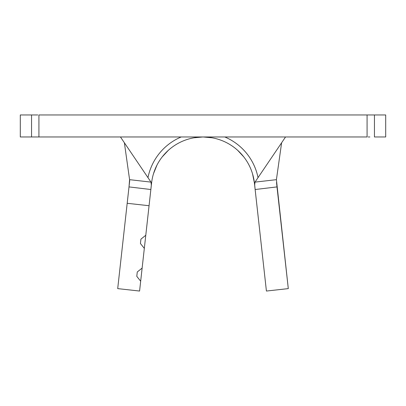 <?xml version="1.0" encoding="UTF-8"?>
<svg xmlns="http://www.w3.org/2000/svg" width="406" height="406" viewBox="0 0 406 406"><rect width="100%" height="100%" fill="white"/><g stroke="black" fill="none" stroke-linecap="round" stroke-linejoin="round"><path stroke-width="0.61" d="M129.585 179.67L151.002 182.116L151.321 184.928L150.859 189.521L129.006 186.907L129.585 179.67L124.378 142.765L129.585 179.67L151.002 182.116L120.455 136.964L151.002 182.116L151.311 185.019L150.865 189.5L151.59 182.979A51.729 51.729 0 0 1 254.41 182.979L255.135 189.5L254.41 182.979L255.135 189.5L254.669 184.72L254.998 182.116L285.545 136.964L254.998 182.116L276.415 179.67L288.296 288.615L266.417 291.046L288.296 288.615L276.993 186.907L255.141 189.521L266.417 291.046L254.41 182.979A51.729 51.729 0 0 0 151.59 182.979L139.583 291.046L117.704 288.615L127.185 203.294L149.063 205.725L150.859 189.521L144.323 248.386L140.43 243.524L140.918 239.149L145.779 235.262L140.918 239.149L140.43 243.524L144.323 248.386L140.674 281.206L136.786 276.344L137.274 271.964L142.136 268.077L137.274 271.964L136.786 276.344L140.674 281.206L139.583 291.046L117.704 288.615L129.006 186.907L127.185 203.294L149.063 205.725L150.859 189.521L129.006 186.907L129.621 180.391M368.161 114.954L38.92 114.954L38.92 136.964L367.08 136.964L367.08 114.954L374.444 114.954L374.444 136.964L385.7 136.964L385.7 114.954L385.7 136.964L374.444 136.964L374.444 114.954L385.7 114.954L369.866 114.954M36.134 136.964L20.3 136.964L20.3 114.954L31.556 114.954L31.556 136.964L20.3 136.964L20.3 114.954L37.839 114.954M368.161 136.964L369.866 136.964M36.134 114.954L31.556 114.954L31.556 136.964L38.92 136.964L38.92 114.954L367.08 114.954L367.08 136.964L37.839 136.964M276.415 179.67L281.622 142.765L276.415 179.67L254.998 182.116L254.684 184.933L255.141 189.521L276.993 186.907L276.522 182.482M147.972 177.63A56.129 56.129 0 0 1 181.208 136.964A56.129 56.129 0 0 0 147.972 177.63M224.792 136.964A56.129 56.129 0 0 1 258.028 177.63A56.129 56.129 0 0 0 224.792 136.964M140.918 239.149L140.43 243.524M137.274 271.964L136.786 276.344M153.478 173.743L157.015 165.003M162.08 157.051L168.5 150.149M193.611 137.822L203 136.964L212.389 137.822M237.5 150.149L243.92 157.051M252.522 173.743L254.41 182.979M129.712 180.548L129.184 185.303"/></g></svg>
